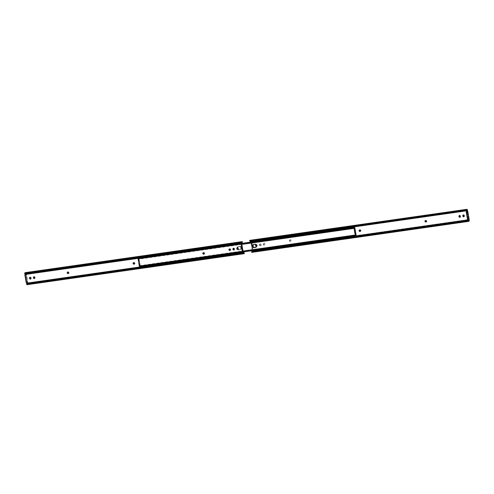 <?xml version="1.0" encoding="UTF-8"?>
<svg xmlns="http://www.w3.org/2000/svg" width="494" height="494" viewBox="0 0 494 494"><rect width="100%" height="100%" fill="white"/><g stroke="black" fill="none" stroke-linecap="round" stroke-linejoin="round"><path stroke-width="0.37" stroke-dasharray="2.47 1.85" d="M251.841 252.366A1.352 0.624 81.9 0 0 252.249 251.841L469.201 220.83L252.249 251.841L252.403 251.211L469.251 220.213L252.403 251.211A1.044 0.482 81.9 0 0 252.415 250.446L468.825 219.509L252.415 250.446L252.156 248.828L252.638 248.692L251.965 248.457L253.002 248.587L252.181 248.754L252.774 248.581L251.878 243.449L251.18 243.943L252.002 248.587L252.774 248.581L251.878 243.449L251.285 243.622L250.903 241.782A1.044 0.482 81.9 0 0 250.637 241.097L250.285 240.609A1.352 0.624 81.9 0 0 249.828 240.337M260.221 243.962A0.784 0.692 -106.3 0 0 259.671 244.826L259.436 244.894A0.784 0.692 73.7 0 1 259.992 244.03L259.758 245.246L260.671 245.74L261.005 244.481L259.992 244.03A0.784 0.692 73.7 0 1 260.807 244.697L261.042 244.629A0.784 0.692 -106.3 0 0 260.221 243.962M459.914 217.255L460.599 216.384L459.729 215.44A0.784 0.692 -106.3 0 0 459.531 215.501M463.786 216.705L464.477 215.829L463.607 214.884A0.784 0.692 -106.3 0 0 463.409 214.952M255.898 244.654A0.784 0.692 73.7 0 1 256.114 244.579L256.349 244.511A0.784 0.692 -106.3 0 0 255.966 244.721M250.279 241.325L465.873 210.506L250.279 241.325M249.89 241.146L466.379 210.197L249.822 241.029M468.874 219.262L467.441 211.068L468.874 219.262M251.724 251.65L468.213 220.701L251.724 251.65L251.73 252.36L251.872 251.804A0.827 0.383 81.9 0 0 252.014 251.526L468.053 220.645L252.051 251.397L251.786 251.847M468.256 219.33L467.843 219.392M468.738 219.2L467.238 211.296L468.608 219.169L468.917 219.126A0.451 0.401 73.7 0 0 468.744 219.194M249.865 240.868L466.064 209.956M250.18 241.023A0.827 0.383 81.9 0 0 249.958 240.856L250.396 241.313L250.18 241.023L466.478 210.104L250.18 241.023M467.244 209.598L250.285 240.609L467.244 209.598M467.485 210.092L250.637 241.097L467.485 210.092M467.312 210.845L250.903 241.782L467.312 210.845M251.65 243.95L252.422 248.396L251.965 248.457L251.193 244.011L252.107 243.456L251.742 243.561L252.107 243.456L253.002 248.587L252.638 248.692L251.65 243.95M264 243.561L263.487 243.98L263.549 244.715L264.642 245.03L264.963 243.906L264 243.561A0.784 0.692 -106.3 0 0 264.271 245.098L264.512 245.067A0.784 0.692 -106.3 0 0 264.247 243.523L264.012 243.591A0.784 0.692 73.7 0 1 264.278 245.135L264.037 245.166A0.784 0.692 73.7 0 1 263.765 243.628L264 243.561M290.145 239.825L289.632 240.245L289.694 240.979L290.787 241.294L291.17 240.312L290.145 239.825A0.784 0.692 -106.3 0 0 290.41 241.362L290.657 241.325A0.784 0.692 -106.3 0 0 290.386 239.788L290.151 239.856A0.784 0.692 73.7 0 1 290.423 241.393L290.176 241.43A0.784 0.692 73.7 0 1 289.91 239.893L290.145 239.825M426.106 221.991L426.341 221.923A0.784 0.692 -106.3 0 1 426.254 221.942L426.767 221.522L426.705 220.787L425.488 220.534M460.013 217.255A0.784 0.692 -106.3 0 0 460.599 216.384L460.55 216.113A0.784 0.692 -106.3 0 0 459.729 215.44L459.482 215.532M463.885 216.705A0.784 0.692 -106.3 0 0 464.477 215.829L464.428 215.557A0.784 0.692 -106.3 0 0 463.607 214.884L463.353 214.983M360.243 231.408L360.478 231.34A0.784 0.692 -106.3 0 1 360.392 231.359L360.904 230.933L360.842 230.204L359.626 229.951M256.392 246.308L257.115 246.031L257.133 245.036L256.621 244.536L255.904 244.808M256.448 246.321A0.784 0.692 -106.3 0 0 257.22 245.456L256.985 245.524A0.784 0.692 73.7 0 1 256.435 246.395M256.349 244.511L256.114 244.579A0.784 0.692 73.7 0 1 256.936 245.252L257.17 245.185A0.784 0.692 -106.3 0 0 256.349 244.511M360.478 231.34A0.784 0.692 -106.3 0 0 360.126 229.821L359.879 229.852A0.784 0.692 -106.3 0 0 359.681 229.914M426.341 221.923A0.784 0.692 -106.3 0 0 425.989 220.404L425.742 220.441A0.784 0.692 -106.3 0 0 425.544 220.503M259.486 245.172L259.721 245.098A0.784 0.692 -106.3 0 0 261.091 244.907L260.857 244.975A0.784 0.692 73.7 0 1 259.486 245.172L259.856 244.061L260.517 244.184L260.857 244.975L261.042 244.629L260.437 245.808L259.486 245.172M250.285 240.609L250.859 241.585L250.921 243.32L250.711 242.085L250.921 243.32L251.52 243.548L250.971 243.449L252.107 243.456L253.002 248.587L251.921 248.896L252.44 250.649L252.156 252.088M252.199 250.637L251.921 249.044L252.199 250.637M264.037 245.166L263.203 244.345L264.148 243.591L264.846 244.419L264.037 245.166M290.423 241.393L289.459 241.047L289.78 239.923L290.935 240.38L290.423 241.393M255.861 244.678L256.899 245.104L256.942 245.969L256.429 246.395M233.977 249.976A0.784 0.692 -106.3 0 0 234.564 249.106L234.514 248.828A0.784 0.692 -106.3 0 0 233.693 248.161L233.693 248.161A0.784 0.692 -106.3 0 0 233.495 248.223M34.469 278.499A0.784 0.692 -106.3 0 0 35.055 277.622L35.006 277.35A0.784 0.692 -106.3 0 0 34.185 276.677L34.185 276.677A0.784 0.692 -106.3 0 0 33.987 276.745M30.591 279.048A0.784 0.692 -106.3 0 0 31.178 278.178L31.134 277.906A0.784 0.692 -106.3 0 0 30.313 277.233L30.313 277.233A0.784 0.692 -106.3 0 0 30.115 277.295M237.867 249.414A1.655 1.463 -106.3 0 0 239.047 249.803A1.655 1.463 73.7 0 1 237.867 249.414A0.784 0.692 -106.3 0 0 238.435 248.55L238.392 248.278A0.784 0.692 -106.3 0 0 237.571 247.605L237.571 247.605A0.784 0.692 -106.3 0 0 237.367 247.667M26.713 273.028L241.844 242.276L241.751 242.628L26.627 273.386L26.472 273.015L242.066 242.19L26.713 273.028L26.627 273.386L241.967 242.603L242.066 242.19L25.886 272.886L242.381 241.943L25.886 272.886A1.044 0.611 -166 0 0 26.472 273.015L26.713 273.028M244.407 253.28L27.849 284.118L244.339 253.169A1.044 0.698 -36.1 0 0 244.19 253.058A1.044 0.698 -36.1 0 0 243.956 252.99L243.511 252.7L28.127 283.494L243.61 252.693L28.127 283.494L243.956 252.99L28.356 283.809L244.264 253.101M241.949 242.603L26.367 273.423L241.949 242.603M26.306 282.766L27.133 282.512L27.263 281.771L26.102 275.133L25.762 274.67L25.027 274.868L26.157 274.608L25.083 274.874A0.451 0.401 -106.3 0 0 25.348 274.213L24.737 273.769L25.033 273.59L25.348 274.213L241.782 243.27L25.348 274.213L25.083 274.874L26.157 274.608A0.698 0.321 -98.1 0 1 26.176 274.602A0.698 0.321 -98.1 0 1 26.59 275.201L26.133 275.269A0.698 0.321 81.9 0 0 25.719 274.67A0.698 0.321 81.9 0 0 25.7 274.676L26.559 275.072L27.726 281.704A0.698 0.321 -98.1 0 1 27.528 282.482L27.071 282.543A0.698 0.321 81.9 0 0 27.263 281.771L27.726 281.704L27.263 281.771L26.133 275.269L26.59 275.201L27.744 281.969L27.59 282.451L26.306 282.766L24.935 274.899L26.306 282.766M25.416 273.17L26.367 273.423A1.044 0.611 14 0 1 25.787 273.299L242.011 242.387L25.169 273.213A0.827 0.383 81.9 0 0 25.052 273.404L241.986 242.474L25.033 273.485L25.151 272.657M242.171 242.146L242.066 242.19A1.044 0.611 -166 0 0 242.381 241.943L242.412 241.838M242.221 242.153L25.169 273.213L25.311 272.651L25.886 272.886M241.226 245.419L241.943 245.314L240.998 245.413L241.819 245.246L240.998 245.413L241.893 250.544L242.356 250.483L241.893 250.544L242.258 250.439L241.893 250.544L241.226 245.419M26.904 284.05L26.571 284.149L26.904 284.05A0.827 0.383 81.9 0 0 27.084 284.155L26.904 284.05M27.213 284.674A1.352 0.624 81.9 0 0 27.392 284.587L27.084 284.155L27.621 283.803A1.044 0.698 143.9 0 1 28.127 283.494L243.764 252.903L27.195 284.143M27.849 284.118L28.356 283.809A1.044 0.698 -36.1 0 0 27.849 284.118L27.584 284.383L27.849 284.118M26.509 283.927L26.935 283.303A0.451 0.401 -106.3 0 0 26.46 282.747L27.528 282.482L26.762 282.704L25.392 274.831L26.762 282.704L26.287 282.796L26.935 283.303L243.369 252.366L26.935 283.303L26.509 283.927M27.584 284.383L244.092 253.144M242.715 250.378L242.258 250.439L242.807 249.989L242.35 250.05L241.578 245.604L242.258 250.439L242.715 250.378M241.393 245.308L242.035 245.543L241.362 245.308L241.825 245.24M243.82 252.977L26.867 283.988L243.82 252.977M237.75 249.421L238.33 249.124L238.392 248.278L237.972 247.679L237.318 247.704M133.59 262.672L134.8 262.925L134.868 263.654L134.356 264.08A0.784 0.692 -106.3 0 0 134.084 262.536L133.843 262.573A0.784 0.692 -106.3 0 0 133.646 262.635M30.492 279.048L31.073 278.752L31.134 277.906L30.714 277.307L30.06 277.332M34.364 278.499L35.012 278.066L34.969 277.202L33.932 276.776M67.727 272.083L68.944 272.336L69.006 273.071L68.493 273.491A0.784 0.692 -106.3 0 0 68.221 271.953L67.981 271.99A0.784 0.692 -106.3 0 0 67.783 272.052M203.324 252.7L204.541 252.953L204.602 253.688L204.09 254.107A0.784 0.692 -106.3 0 0 203.824 252.57L203.577 252.607A0.784 0.692 -106.3 0 0 203.38 252.669M229.469 248.964L230.686 249.217L230.747 249.945L230.235 250.372A0.784 0.692 -106.3 0 0 229.963 248.834L229.722 248.865A0.784 0.692 -106.3 0 0 229.525 248.933M233.872 249.976L234.52 249.55L234.477 248.68L233.44 248.254M139.771 266.698L243.289 251.903L139.771 266.698L139.654 266.272L139.771 266.698M243.215 251.465L139.654 266.272L243.215 251.465M138.369 258.912L241.943 244.178L138.184 259.004L138.332 258.461L138.369 258.912M241.85 243.659L138.332 258.461L241.85 243.659M138.431 261.258L138.925 261.289L138.271 261.036L138.728 260.968L138.462 259.486L139.061 258.961L140.259 265.803L139.055 265.642L139.586 265.698L139.283 264.173L138.826 264.339L139.364 263.771L138.913 261.233L138.234 260.943L138.894 261.196L138.431 261.258L138.925 261.289L139.364 263.771L138.9 263.839L138.468 261.351L138.9 263.938L139.357 263.876L138.826 264.241L139.055 265.642L139.512 265.581L139.283 264.278L138.826 264.339L139.067 265.686L139.814 265.963L355.705 235.101L139.783 266.081L140.259 265.803L139.129 265.766L140.259 265.803L139.061 258.961L138.005 259.548L138.234 260.943L138.691 260.875L138.462 259.572L138.005 259.64L138.431 261.258M139.357 266.507L355.205 235.755L139.722 266.562A0.827 0.383 81.9 0 0 139.469 266.427A0.827 0.383 81.9 0 0 139.413 266.445L139.388 265.914L355.797 235.187L139.759 266.068A1.352 0.624 81.9 0 0 139.401 265.914A1.352 0.624 81.9 0 0 139.277 265.957L243.202 251.397L139.654 266.272L139.277 265.957L139.493 266.754L243.289 251.915L139.493 266.754L139.222 266.075M138.024 259.152L138.048 258.473L241.844 243.635L138.048 258.473L138.104 259.233A1.352 0.624 81.9 0 0 138.147 259.227A1.352 0.624 81.9 0 0 138.499 258.862L354.544 227.981L138.518 258.837L138.104 259.233L138.061 258.714A0.827 0.383 81.9 0 0 138.073 258.714A0.827 0.383 81.9 0 0 138.308 258.436L353.537 227.672L137.999 258.695M138.586 258.924L138.03 259.492L138.586 258.924L354.507 228.061L138.586 258.924M237.052 248.13L237.713 246.821L239.22 246.481L240.331 246.809L240.868 247.587L240.868 248.834L240.065 249.661L238.522 249.878L237.484 249.322M355.1 235.848L139.858 266.618L355.112 235.836L139.858 266.618L140.049 265.902L356.094 235.021L140.049 265.902L138.474 258.455A0.827 0.383 81.9 0 0 138.548 258.436L139.024 258.053L241.801 243.363L139.024 258.053L138.684 258.924L138.548 258.436L354.531 227.573A0.827 0.383 -98.1 0 1 354.284 227.45M139.87 266.618L138.82 258.85L354.865 227.969L138.82 258.85L138.444 258.3L241.832 243.554L138.234 258.325A0.827 0.383 81.9 0 0 138.487 258.455M253.811 244.394A1.655 1.463 -106.3 0 1 254.212 244.271L255.188 244.129A1.655 1.463 -106.3 0 1 255.756 247.377L256.695 246.759L256.917 245.549L255.762 244.172L253.978 244.339L255.528 244.24L256.466 245.012L256.596 246.555L255.522 247.451L256.46 246.827L256.689 245.617L256.059 244.524L254.953 244.197A1.655 1.463 73.7 0 1 255.583 247.438A1.655 1.463 -106.3 0 0 254.953 244.197L253.978 244.339A1.655 1.463 -106.3 0 0 253.681 244.413A1.655 1.463 73.7 0 1 253.978 244.339L253.675 244.474M237.954 249.186L239.281 249.736L237.719 249.254L238.812 249.871L240.022 249.661A1.655 1.463 -106.3 0 0 239.454 246.413L239.22 246.481A1.655 1.463 73.7 0 1 239.788 249.729L238.812 249.871A1.655 1.463 73.7 0 1 237.515 249.359M237.058 248.031A1.655 1.463 73.7 0 1 238.244 246.623L239.454 246.413A1.655 1.463 73.7 0 1 240.022 249.661L239.047 249.803L240.967 249.038L240.967 247.222L240.035 246.457L238.479 246.549A1.655 1.463 -106.3 0 0 237.324 247.692A1.655 1.463 73.7 0 1 238.479 246.549L237.54 247.173L237.318 247.747L237.725 246.938L238.713 246.481L237.775 247.105L237.521 247.994M355.668 235.539L140.846 266.247L140.809 265.797L355.631 235.088L355.668 235.539L355.631 235.088L140.58 265.76L355.896 234.767L355.952 235.527L139.895 266.167L139.858 265.649L140.809 265.797L140.469 266.334L355.668 235.539M354.346 227.728L139.524 258.436L139.407 258.01L354.229 227.302L354.55 227.771L139.32 258.541L354.346 227.728L354.229 227.302L139.222 258.035L139.524 258.436L138.684 258.924L354.346 227.728M356.001 234.409L355.507 234.576L355.31 233.125L355.766 233.057L355.075 232.711L355.569 232.742L355.075 232.711L354.636 230.173L355.174 229.759L354.717 229.827L354.439 228.314L353.741 228.197L354.939 235.039L355.995 234.36L355.538 234.428L355.272 233.032L355.736 232.977M355.995 234.452L354.939 235.039L355.97 234.508L355.414 235.076L139.432 266.05L355.501 235.138L139.37 265.957L138.141 258.918L354.217 227.919L138.172 258.8L354.186 228.037L353.741 228.197L354.939 235.039L355.495 235.15A1.352 0.624 -98.1 0 1 355.853 234.774A1.352 0.624 -98.1 0 1 355.896 234.767L355.952 235.527L139.895 266.167A0.827 0.383 81.9 0 0 139.882 266.173A0.827 0.383 81.9 0 0 139.654 266.445L355.692 235.564A0.827 0.383 -98.1 0 1 355.927 235.286L356.001 235.305M355.976 234.848L139.858 265.649A1.352 0.624 81.9 0 0 139.808 265.655A1.352 0.624 81.9 0 0 139.456 266.019L355.501 235.138L355.896 234.767L355.939 235.286A0.827 0.383 -98.1 0 1 355.939 235.286L355.557 235.7L355.18 235.15L139.135 266.031L138.092 258.269L354.093 227.401M354.778 227.925L354.643 227.425L354.723 228.043A1.352 0.624 -98.1 0 1 354.599 228.086A1.352 0.624 -98.1 0 1 354.241 227.932L138.203 258.813A1.352 0.624 81.9 0 0 138.561 258.973A1.352 0.624 81.9 0 0 138.684 258.924L138.141 258.918L139.376 265.982L139.858 265.649L139.536 266.575L139.135 266.031L139.512 266.581L355.581 235.694L354.013 227.481M355.174 229.747L354.643 230.124L355.174 229.661L354.717 229.722L354.414 228.302L354.933 228.314M354.945 228.358L354.488 228.419L354.945 228.358M238.034 249.279A1.655 1.463 -106.3 0 0 239.281 249.736L241.016 249.204L241.424 247.76L240.541 246.506L238.713 246.481A1.655 1.463 -106.3 0 0 237.552 247.679M354.636 230.229L355.075 232.711L355.532 232.649L355.1 230.161L354.636 230.229M355.106 232.804L355.729 232.964L355.106 232.804M354.278 227.438L138.153 258.269L354.278 227.438L354.723 228.043L354.198 228.135L354.871 228.234L353.741 228.197L354.914 228.277M239.454 246.413L238.479 246.549L240.306 246.574L241.189 247.834L240.967 249.038L240.257 249.594A1.655 1.463 -106.3 0 0 239.689 246.345L239.454 246.413M239.047 249.803L240.257 249.594L239.047 249.803M355.18 229.716L355.754 233.007M138.104 258.263L241.813 243.437L138.104 258.263L137.906 258.98L353.951 228.098L354.142 227.382M355.18 235.15L353.951 228.098L137.906 258.98L139.135 266.031L355.18 235.15M249.637 240.8L249.865 241.115M252.175 248.76L252.632 248.692M251.866 251.835L467.62 220.991M25.719 274.67L26.176 274.602M242.406 241.875L242.301 242.288M244.135 252.885L244.363 253.2M139.783 266.081L355.828 235.2M138.524 258.837L354.569 227.95M139.401 265.914L243.147 251.082M139.469 266.427L355.513 235.545M354.118 227.827L138.073 258.714M241.98 244.388L138.147 259.227M255.466 247.475L255.935 247.34M253.564 244.444L254.033 244.308M239.967 249.692L240.436 249.556M238.065 246.66L238.534 246.525M241.825 243.523L138.444 258.3M355.476 235.163L139.432 266.05M354.217 227.919L138.172 258.8M355.853 234.774L139.808 265.655M355.927 235.286L139.882 266.173M138.561 258.973L354.599 228.086M139.512 266.581L355.557 235.7"/><path stroke-width="0.74" d="M459.531 215.501A0.784 0.692 -106.3 0 0 459.179 216.304L458.945 216.378A0.784 0.692 73.7 0 1 460.315 216.181L460.365 216.452A0.784 0.692 73.7 0 1 458.994 216.65L460.05 217.255M463.409 214.952A0.784 0.692 -106.3 0 0 463.057 215.755L462.822 215.822A0.784 0.692 73.7 0 1 464.193 215.625L464.243 215.897A0.784 0.692 73.7 0 1 462.866 216.094L463.922 216.699M255.966 244.721A0.784 0.692 -106.3 0 0 255.799 245.382L255.565 245.45A0.784 0.692 73.7 0 1 255.898 244.654M466.805 209.857L465.873 210.506A1.044 0.698 -36.1 0 0 466.379 210.197L466.916 209.845L466.608 209.413L466.151 209.882A1.044 0.698 143.9 0 1 465.644 210.191L250.291 241.029L465.614 210.543L465.644 210.191L250.044 241.01L465.614 210.543L249.89 241.146A1.044 0.698 -36.1 0 0 250.279 241.325L250.044 241.01L466.151 209.882L250.044 241.01A1.044 0.698 143.9 0 1 249.661 240.831L249.594 240.72M467.373 220.614L252.249 251.372L252.156 251.724L467.287 220.972L467.633 220.577L252.033 251.397L467.373 220.614L467.287 220.972L251.934 251.81L467.528 220.985L251.619 252.057L467.528 220.985A1.044 0.611 14 0 1 468.114 221.114L468.689 221.349L469.288 220.497L468.849 221.343L468.831 220.787L468.213 220.701A1.044 0.611 -166 0 0 467.633 220.577L467.373 220.614M468.281 219.33A0.698 0.321 -98.1 0 1 467.867 218.731L467.41 218.799A0.698 0.321 81.9 0 0 467.824 219.398L468.281 219.33A0.698 0.321 -98.1 0 0 468.3 219.324L469.065 219.101L468.238 219.33L467.898 218.867L466.719 212.099L466.867 211.488L467.695 211.234L469.121 219.077L467.75 211.21L469.109 219.089M466.064 209.956L466.916 209.845A0.827 0.383 -98.1 0 1 467.096 209.95L467.466 209.913L466.756 209.333L467.429 209.851L466.478 210.104L467.491 210.073L467.058 210.555L467.163 210.172L467.701 211.204M249.661 240.831L466.151 209.882L466.608 209.413A1.352 0.624 -98.1 0 1 466.787 209.326A1.352 0.624 -98.1 0 1 467.244 209.598L467.312 210.845A0.451 0.401 -106.3 0 0 467.441 211.068L466.472 211.518L467.744 211.204M468.985 219.12L469.263 220.231L468.053 220.645L469.263 220.231L468.948 220.596A0.827 0.383 -98.1 0 1 468.831 220.787L467.633 220.577L252.033 251.397A1.044 0.611 -166 0 0 251.724 251.65L252.249 251.372L251.934 251.81A1.044 0.611 14 0 0 251.619 252.057L251.73 252.36A1.352 0.624 81.9 0 0 251.841 252.366L468.8 221.349A1.352 0.624 -98.1 0 1 468.689 221.349L468.114 221.114L251.619 252.057M467.824 219.398A0.698 0.321 81.9 0 0 467.843 219.392L468.256 219.33M466.929 211.457L466.472 211.518A0.698 0.321 81.9 0 0 466.274 212.297L466.737 212.229A0.698 0.321 -98.1 0 1 466.929 211.457M467.713 211.204L466.41 211.549L466.256 212.031L467.41 218.799L467.867 218.731L466.737 212.229L466.274 212.297L467.843 219.392M466.787 209.326L249.828 240.337A1.352 0.624 81.9 0 0 249.649 240.43L250.285 240.609M425.612 220.472L425.229 221.454L426.013 221.979A0.784 0.692 -106.3 0 1 425.544 220.503M459.599 215.47L459.229 216.582A0.784 0.692 -106.3 0 0 460.013 217.255M463.477 214.921L463.1 216.026A0.784 0.692 -106.3 0 0 463.885 216.705M359.749 229.889L359.366 230.871L360.151 231.396A0.784 0.692 -106.3 0 1 359.681 229.914M255.991 244.697L255.886 245.802L256.528 246.333M468.874 219.262A0.451 0.401 -106.3 0 0 468.825 219.509L469.201 220.83A1.352 0.624 -98.1 0 1 468.8 221.349M252.156 252.088L251.588 252.162M467.62 220.991L468.584 220.83M256.435 246.395A0.784 0.692 73.7 0 1 255.608 245.722L255.843 245.654A0.784 0.692 -106.3 0 0 256.448 246.321L255.818 247.315L254.021 247.667L252.977 247.105L252.576 245.598L253.465 244.474L255.293 244.308L256.232 245.08L256.448 246.321M255.799 245.382L255.608 245.722L255.799 245.382M360.157 231.427L359.916 231.464A0.784 0.692 73.7 0 1 359.644 229.92L359.891 229.889A0.784 0.692 73.7 0 1 360.157 231.427L359.132 230.939L359.515 229.957L360.669 230.408L360.157 231.427M463.057 215.755L462.866 216.094L463.057 215.755M460.365 216.452L460.173 217.138L459.544 217.298L458.988 215.934L459.772 215.526L460.365 216.452M426.019 222.01L425.779 222.047A0.784 0.692 73.7 0 1 425.507 220.509L425.754 220.472A0.784 0.692 73.7 0 1 426.019 222.01L425.056 221.664L425.377 220.54L426.47 220.855L426.532 221.59L426.019 222.01M468.818 219.151L468.652 219.787L252.218 250.73L252.051 251.397L252.218 250.73L468.652 219.787A0.451 0.401 73.7 0 1 468.744 219.194M467.54 211.253A0.451 0.401 73.7 0 1 467.065 210.697L250.631 241.634L467.065 210.697L467.54 211.253M250.396 241.313L250.631 241.634L250.396 241.313M250.711 242.085L250.631 241.634L250.711 242.085M462.822 215.822L463.014 215.137L463.644 214.976L464.199 216.341L463.415 216.749L462.822 215.822M256.565 246.364L255.651 245.87L255.985 244.616M25.886 272.886L25.151 272.657L24.799 273.17L241.751 242.159L241.585 243.554L25.175 274.491L24.749 273.787L241.597 242.789L24.7 273.651L25.175 274.491L241.585 243.554L241.597 245.413L241.585 243.554A1.044 0.482 -98.1 0 1 241.597 242.789L241.751 242.159A1.352 0.624 -98.1 0 1 242.159 241.634A1.352 0.624 -98.1 0 1 242.27 241.64L242.276 242.35A1.044 0.611 14 0 1 241.967 242.603L242.276 242.35M233.495 248.223A0.784 0.692 -106.3 0 0 233.143 249.025L232.909 249.093A0.784 0.692 73.7 0 1 234.28 248.902L233.909 250.007L232.958 249.371L233.458 248.229L234.329 249.174A0.784 0.692 73.7 0 1 232.958 249.371L233.193 249.303A0.784 0.692 -106.3 0 0 233.977 249.976M33.987 276.745A0.784 0.692 -106.3 0 0 33.635 277.548L33.401 277.616A0.784 0.692 73.7 0 1 34.771 277.418L34.271 278.56L33.401 277.616L34.086 276.745L34.821 277.696A0.784 0.692 73.7 0 1 33.45 277.887L33.685 277.819A0.784 0.692 -106.3 0 0 34.469 278.499M30.115 277.295A0.784 0.692 -106.3 0 0 29.757 278.103L29.523 278.171A0.784 0.692 73.7 0 1 30.9 277.974L30.393 279.116L29.523 278.171L30.214 277.295L30.943 278.246A0.784 0.692 73.7 0 1 29.572 278.443L29.807 278.375A0.784 0.692 -106.3 0 0 30.591 279.048M237.367 247.667A0.784 0.692 -106.3 0 0 237.015 248.476L236.78 248.544A0.784 0.692 73.7 0 1 238.157 248.346L237.651 249.489L236.78 248.544L237.472 247.667L238.201 248.618A0.784 0.692 73.7 0 1 236.83 248.815L237.064 248.748A0.784 0.692 -106.3 0 0 237.849 249.421A1.655 1.463 73.7 0 1 237.324 247.692A1.655 1.463 -106.3 0 0 237.867 249.414M242.214 242.153L241.986 242.474A0.827 0.383 -98.1 0 1 242.128 242.196L242.109 241.646L241.751 242.159L24.799 273.17L24.712 273.503L24.799 273.17A1.352 0.624 81.9 0 1 25.2 272.651L242.159 241.634M26.559 282.932A0.451 0.401 73.7 0 1 26.688 283.155L243.097 252.218L26.688 283.155L25.126 274.738L26.528 282.901M25.015 274.88L25.126 274.738A0.451 0.401 73.7 0 0 25.175 274.491L24.928 274.923M242.035 245.543L242.82 250.057L242.122 250.551L241.226 245.419L241.56 245.413L241.226 245.419L242.122 250.551L242.807 249.989L242.035 245.543M241.912 245.277L241.782 243.27L241.943 245.302M244.264 253.101L244.351 253.57A1.352 0.624 -98.1 0 1 244.172 253.663L27.213 284.674A1.352 0.624 81.9 0 1 26.756 284.402L243.715 253.391L26.756 284.402L26.534 284.087L27.084 284.668L27.584 284.383M244.178 252.971L243.721 252.675A1.044 0.698 143.9 0 1 244.11 252.854L244.407 253.28M26.25 282.79L24.879 274.923M243.097 252.218L242.789 250.612L242.122 250.551L243.054 250.606L243.363 252.903A1.044 0.482 -98.1 0 1 243.097 252.218M229.729 248.902L230.562 249.723L229.617 250.477L228.92 249.649L229.729 248.902A0.784 0.692 73.7 0 1 230 250.439L229.753 250.477A0.784 0.692 73.7 0 1 229.488 248.933L229.729 248.902M203.59 252.638L204.423 253.459L203.479 254.219L202.781 253.391L203.59 252.638A0.784 0.692 73.7 0 1 203.855 254.175L203.614 254.212A0.784 0.692 73.7 0 1 203.343 252.675L203.59 252.638M67.851 272.021L68.512 272.175L68.82 272.849L67.876 273.602L67.178 272.774L67.987 272.021A0.784 0.692 73.7 0 1 68.258 273.559L68.011 273.596A0.784 0.692 73.7 0 1 67.746 272.058L67.468 273.003L68.246 273.528A0.784 0.692 -106.3 0 1 67.783 272.052M133.849 262.604L134.683 263.432L133.738 264.185L133.04 263.358L133.849 262.604A0.784 0.692 73.7 0 1 134.121 264.148L133.874 264.179A0.784 0.692 73.7 0 1 133.608 262.641L133.849 262.604M26.515 283.908L243.363 252.903L26.515 283.908M244.172 253.663A1.352 0.624 -98.1 0 1 243.715 253.391L243.363 252.903L244.042 253.65L244.042 253.144A0.827 0.383 -98.1 0 1 243.82 252.977L243.079 250.68L243.369 252.366L244.092 253.144M236.83 248.815L237.015 248.476L236.83 248.815M133.713 262.604L133.287 263.444L134.109 264.111A0.784 0.692 -106.3 0 1 133.646 262.635M29.572 278.443L29.757 278.103L29.572 278.443M33.45 277.887L33.635 277.548L33.45 277.887M203.448 252.638L203.065 253.62L203.849 254.144A0.784 0.692 -106.3 0 1 203.38 252.669M229.593 248.902L229.21 249.884L229.988 250.409A0.784 0.692 -106.3 0 1 229.525 248.933M232.958 249.371L233.143 249.025L232.958 249.371M242.356 250.483L242.678 250.39L242.356 250.483M233.563 248.192L233.193 249.303L234.008 249.97M34.055 276.714L33.685 277.819L34.5 278.493M30.183 277.27L29.807 278.375L30.628 279.048M237.435 247.636L237.101 248.896L237.886 249.421M243.289 251.903L354.593 235.99L354.476 235.564L243.215 251.465L354.68 235.459L243.202 251.397L354.68 235.459L354.593 235.99L354.976 235.947L355.316 235.076L354.68 235.459L355.316 235.076A1.352 0.624 -98.1 0 1 355.439 235.027A1.352 0.624 -98.1 0 1 355.797 235.187L355.316 235.076L355.452 235.564A0.827 0.383 -98.1 0 1 355.513 235.545A0.827 0.383 -98.1 0 1 355.766 235.675L355.118 235.836L355.976 235.7L356.112 235.163L354.531 227.419L241.832 243.554L354.346 227.555A0.827 0.383 -98.1 0 1 354.118 227.827L241.844 243.635L354.105 227.833A0.827 0.383 -98.1 0 1 354.105 227.833L354.142 228.352L354.402 227.462L354.865 227.969L356.094 235.021L355.896 235.737L354.976 235.947L243.289 251.915M241.93 244.11L353.191 228.203L353.154 227.753L241.85 243.659L353.34 227.715L353.191 228.203L241.93 244.11M355.705 235.101L354.507 228.061L355.705 235.101M241.943 244.178L354.142 228.352L241.943 244.178M354.544 227.981L354.544 227.981A1.352 0.624 -98.1 0 1 354.192 228.345A1.352 0.624 -98.1 0 1 354.142 228.352L354.544 227.981M237.707 249.544L237.083 247.815M353.537 227.672L354.346 227.555L353.537 227.672M255.287 247.519L255.522 247.451A1.655 1.463 -106.3 0 0 255.583 247.438A1.655 1.463 73.7 0 1 255.522 247.451L254.311 247.655A1.655 1.463 73.7 0 1 253.743 244.407L254.719 244.264A1.655 1.463 73.7 0 1 255.287 247.519M254.546 247.587L255.799 247.377L254.546 247.587A1.655 1.463 73.7 0 1 253.681 244.413A1.655 1.463 -106.3 0 0 254.546 247.587L255.688 247.389L254.546 247.587M237.515 249.359A1.655 1.463 73.7 0 1 237.058 248.031M237.404 247.445L237.311 248.383L237.941 249.476L237.311 248.383L237.404 247.445M253.7 244.407L253.033 244.962L252.811 246.166L253.434 247.259L254.256 247.599L253.434 247.259L252.811 246.166L253.033 244.962L253.7 244.407M355.736 232.977L355.995 234.452L355.729 232.964M354.778 227.925L354.507 227.246L241.801 243.363L354.643 227.493M253.935 244.339L253.268 244.888L253.045 246.098L253.669 247.191L254.781 247.519A1.655 1.463 -106.3 0 1 253.811 244.394M238.034 249.279A1.655 1.463 -106.3 0 1 237.552 247.679L238.176 249.402M353.97 227.567L241.813 243.437L354.093 227.401M249.637 240.8L249.865 241.115M251.699 251.712L251.594 252.125M242.406 241.875L242.301 242.288M244.135 252.885L244.363 253.2M243.147 251.082L355.439 235.027M354.186 228.345L241.98 244.388M355.896 235.737L355.1 235.848M354.488 227.419L241.825 243.523"/></g></svg>
